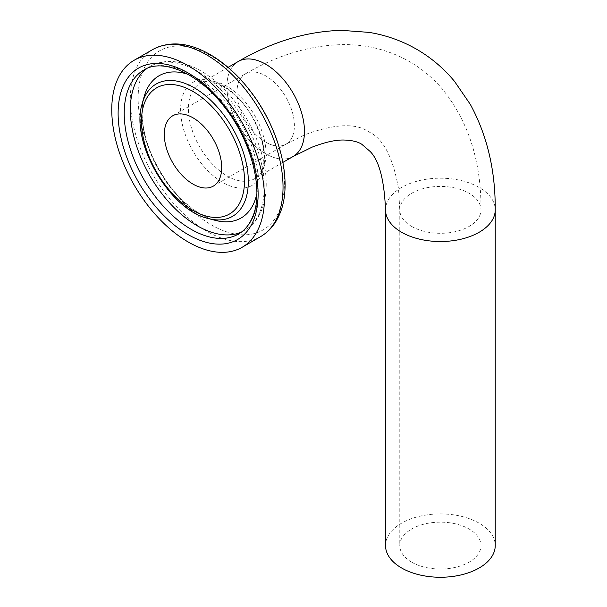 <?xml version="1.0" encoding="UTF-8"?>
<svg xmlns="http://www.w3.org/2000/svg" width="607" height="607" viewBox="0 0 607 607"><rect width="100%" height="100%" fill="white"/><g stroke="black" fill="none" stroke-linecap="round" stroke-linejoin="round"><path stroke-width="0.46" stroke-dasharray="3.04 2.28" d="M226.904 86.604A54.85 31.67 60 0 1 238.263 61.497A54.85 31.67 -120 0 0 238.263 124.83A54.85 31.67 -120 0 0 293.113 156.5A54.85 31.67 60 0 1 250.843 141.803A54.85 31.67 60 0 1 226.904 86.604M265.691 142.144A40.601 23.438 60 0 1 239.166 106.369A40.601 23.438 60 0 1 245.387 73.834A40.601 23.438 60 0 1 285.988 97.279A40.601 23.438 60 0 1 285.988 144.155A40.601 23.438 60 0 1 265.691 142.144M411.675 562.165A40.601 23.438 0 0 0 455.918 567.242A40.601 23.438 0 0 0 480.987 545.587A40.601 23.438 0 0 0 440.386 522.149A40.601 23.438 0 0 0 399.785 545.587A40.601 23.438 0 0 0 411.675 562.165M385.528 545.587A54.85 31.67 180 0 1 440.386 513.917A54.85 31.67 180 0 1 495.236 545.587M292.46 136.423A40.601 23.438 -120 0 0 281.36 90.268A40.601 23.438 -120 0 0 245.387 73.834A40.601 23.438 -120 0 0 245.387 120.717A40.601 23.438 -120 0 0 285.988 144.155A40.601 23.438 -120 0 0 292.46 136.423M411.675 226.434A40.601 23.438 180 0 1 399.785 209.863A40.601 23.438 180 0 1 440.386 186.417A40.601 23.438 180 0 1 480.987 209.863A40.601 23.438 180 0 1 455.918 231.517A40.601 23.438 180 0 1 411.675 226.434M385.528 209.863A54.85 31.67 180 0 1 401.599 187.464A54.85 31.67 180 0 1 461.373 180.598A54.85 31.67 180 0 1 495.236 209.863M263.37 168.276A54.85 31.67 -120 0 0 248.369 105.914A54.85 31.67 -120 0 0 199.771 83.713A54.85 31.67 -120 0 0 199.771 147.053A54.85 31.67 -120 0 0 254.629 178.724A54.85 31.67 -120 0 0 263.37 168.276M261.776 173.997A59.403 34.296 -120 0 0 216.153 82.218A59.403 34.296 -120 0 0 189.892 145.399A59.403 34.296 -120 0 0 261.776 173.997M279.478 210.28A103.433 59.714 -120 0 0 200.037 50.48A103.433 59.714 -120 0 0 154.307 160.483A103.433 59.714 -120 0 0 279.478 210.28M152.698 49.554A107.978 62.339 -120 0 0 152.691 174.232A107.978 62.339 -120 0 0 260.669 236.578M241.389 232.109A94.677 54.66 -120 0 0 244.613 230.485L238.505 234.014A94.677 54.66 -120 0 0 253.597 215.971A94.677 54.66 -120 0 0 227.708 108.35A94.677 54.66 -120 0 0 143.829 70.033L149.944 66.504A94.677 54.66 -120 0 0 146.917 68.485M259.705 212.45A94.677 54.66 -120 0 0 233.816 104.821A94.677 54.66 -120 0 0 149.944 66.504C159.474 61.208 170.233 60.085 182.214 63.12C195.727 66.702 208.838 74.57 221.555 86.725C238.361 103.16 250.888 122.819 259.128 145.703C267.71 170.65 268.514 192.222 261.534 210.432C257.846 219.317 252.201 226.001 244.613 230.485A94.677 54.66 -120 0 0 259.705 212.45M256.844 193.732A82.104 47.407 -120 0 0 187.882 74.289M144.087 96.832A82.104 47.407 -120 0 0 159.026 170.575A82.104 47.407 -120 0 0 215.424 220.387C203.17 217.131 190.773 208.967 178.23 195.902C163.541 179.983 153.01 161.69 146.621 141.021C141.643 123.729 140.801 109.002 144.087 96.832M142.213 103.653A76.383 44.099 -120 0 0 156.113 172.259A76.383 44.099 -120 0 0 208.573 218.603M172.699 115.8L245.387 73.834C278.537 54.493 311.801 44.751 345.193 44.592C368.282 44.766 389.618 50.373 409.201 61.421C421.835 68.705 432.928 77.962 442.473 89.191C468.46 121.347 481.298 161.568 480.987 209.863L480.987 545.587M213.3 186.121L285.988 144.155L304.706 134.784C334.594 123.752 355.998 122.796 368.919 131.924C383.283 138.548 393.154 157.562 398.549 188.967L399.785 209.863L399.785 545.587M228.065 67.377L199.771 83.713C209.491 75.7 238.073 90.041 252.793 118.069C263.681 139.322 266.594 156.727 261.549 170.286L254.629 178.724L282.915 162.388"/><path stroke-width="0.91" d="M228.065 67.377L238.263 61.497A54.85 31.67 60 0 1 293.113 93.159A54.85 31.67 60 0 1 293.113 156.5A54.85 31.67 -120 0 0 301.861 146.052A54.85 31.67 -120 0 0 286.861 83.69A54.85 31.67 -120 0 0 238.263 61.497C272.118 41.686 306.573 31.306 341.642 30.35L369.215 32.399C385.953 35.16 401.644 40.715 416.288 49.053C430.924 57.498 443.671 68.272 454.522 81.376L470.258 104.298C487.14 135.24 495.464 170.43 495.236 209.863A54.85 31.67 180 0 1 461.373 239.12A54.85 31.67 180 0 1 401.599 232.253A54.85 31.67 180 0 1 385.528 209.863C384.246 179.9 379.102 160.415 370.095 151.424L361.719 144.223C357.789 141.697 351.984 140.3 344.306 140.042C335.99 139.731 325.276 142.091 312.165 147.122L293.113 156.5L282.915 162.388M495.236 209.863L495.236 545.587A54.85 31.67 180 0 1 461.373 574.844A54.85 31.67 180 0 1 401.599 567.985A54.85 31.67 180 0 1 385.528 545.587L385.528 209.863M259.318 226.722A107.978 62.339 -120 0 0 229.795 103.972A107.978 62.339 -120 0 0 134.124 60.275A107.978 62.339 -120 0 0 134.124 184.953A107.978 62.339 -120 0 0 242.102 247.299A107.978 62.339 -120 0 0 259.318 226.722M219.772 178.39A40.601 23.438 -120 0 0 208.671 132.235A40.601 23.438 -120 0 0 172.699 115.8A40.601 23.438 -120 0 0 172.699 162.684A40.601 23.438 -120 0 0 213.3 186.121A40.601 23.438 -120 0 0 219.772 178.39M277.885 216.001A107.978 62.339 -120 0 0 248.362 93.25A107.978 62.339 -120 0 0 152.698 49.554C169.118 40.904 187.7 42.247 208.436 53.598C223.384 61.967 237.117 74.168 249.629 90.208C279.706 128.335 293.545 182.282 279.713 213.99C275.54 224.013 269.197 231.548 260.669 236.578A107.978 62.339 -120 0 0 277.885 216.001M253.392 220.652A98.994 57.157 -120 0 0 177.365 67.703A98.994 57.157 -120 0 0 133.593 172.995A98.994 57.157 -120 0 0 253.392 220.652M143.829 70.033A94.677 54.66 -120 0 0 143.829 179.353A94.677 54.66 -120 0 0 238.505 234.014C244.53 230.561 249.181 224.969 252.459 217.23C264.386 191.144 251.541 139.807 223.088 105.292C197.343 72.256 162.084 58.189 143.829 70.033M146.917 68.485A94.677 54.66 -120 0 0 149.937 175.825A94.677 54.66 -120 0 0 241.389 232.109M208.573 218.603A76.383 44.099 -120 0 0 244.674 201.805A76.383 44.099 -120 0 0 211.213 100.739A76.383 44.099 -120 0 0 142.213 103.653C129.875 141.659 169.497 210.28 208.573 218.603L215.424 220.387A82.104 47.407 -120 0 0 254.219 202.336A82.104 47.407 -120 0 0 256.844 193.732M187.882 74.289A82.104 47.407 -120 0 0 144.087 96.832L142.213 103.653M241.04 200.173A72.848 42.058 -120 0 0 185.089 87.62A72.848 42.058 -120 0 0 152.881 165.096A72.848 42.058 -120 0 0 241.04 200.173M152.698 49.554L134.124 60.275M260.669 236.578L242.102 247.299"/></g></svg>
